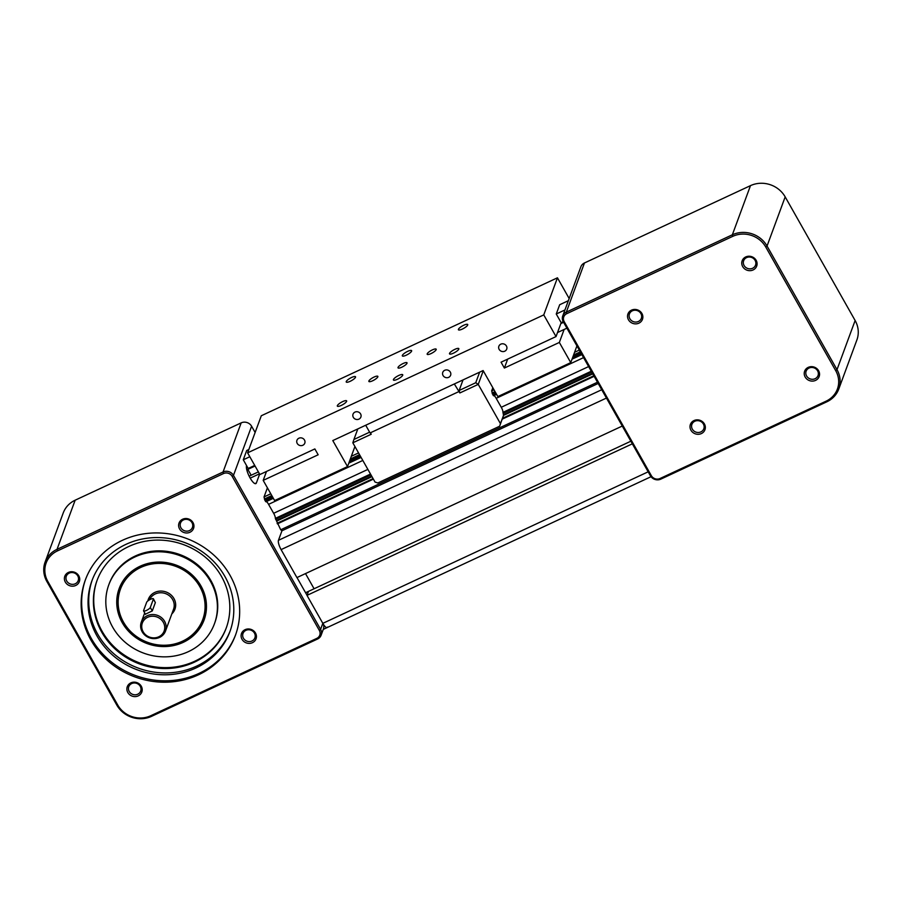 <?xml version="1.0" encoding="UTF-8"?>
<svg xmlns="http://www.w3.org/2000/svg" width="902" height="902" viewBox="0 0 902 902"><rect width="100%" height="100%" fill="white"/><g stroke="black" fill="none" stroke-linecap="round" stroke-linejoin="round"><path stroke-width="1.35" d="M327.527 627.082A7.735 2.187 -115 0 1 327.122 627.589A7.735 2.187 -115 0 1 322.826 623.35L306.996 595.376L632.336 443.829M306.996 595.376L308.461 591.385L630.859 441.213M314.088 588.769L305.507 573.593L314.088 588.769M598.184 383.474L281.965 530.771L278.447 540.321A7.735 2.187 -115 0 0 281.097 549.611L296.927 577.584L622.267 426.048M281.965 530.771L280.714 529.778L597.485 382.222M280.714 529.778L275.347 518.379A4.262 1.206 65 0 0 273.644 513.294L367.881 469.401M493.766 395.651A4.262 1.206 -115 0 1 496.179 398.323L501.253 407.276L588.623 366.573M273.644 513.294L268.57 504.342L362.818 460.448M496.179 398.323L583.56 357.62M268.57 504.342A4.262 1.206 65 0 0 266.158 501.67M265.932 501.783L273.34 498.321L265.932 501.783L264.827 500.182L264.038 496.934L270.78 493.789M351.329 456.277L358.545 452.917M492.83 387.713L491.646 390.916L494.014 389.811M574.563 352.299L579.298 350.089M264.038 496.934L267.398 487.824M249.155 476.177L251.162 475.241L247.847 469.39L255.063 466.018M560.818 323.604L563.581 322.318M246.798 469.874L247.847 469.39L251.162 475.241L258.378 471.881M557.526 332.545L566.896 328.17M247.847 469.39L248.185 468.465L247.847 469.39M650.398 475.76L563.276 321.766A7.735 7.148 20.3 0 1 562.735 315.948A7.735 7.148 20.3 0 1 566.321 312.115L732.345 234.791A25.797 23.835 20.3 0 1 767.05 246.032L837 369.662A25.797 23.835 20.3 0 1 838.77 389.044A25.797 23.835 20.3 0 1 826.841 401.807L660.816 479.131A7.735 7.148 20.3 0 1 650.398 475.76L651.357 475.704A6.449 5.953 -159.7 0 0 660.027 478.511L826.052 401.187A24.512 22.64 -159.7 0 0 835.703 370.643L765.753 247.013A24.512 22.64 -159.7 0 0 732.785 236.335L566.76 313.67A6.449 5.953 -159.7 0 0 564.224 321.698L651.357 475.704M838.77 389.044L856.9 339.896A25.797 23.835 -159.7 0 0 855.13 320.514L785.18 196.884A25.797 23.835 -159.7 0 0 750.475 185.643L584.451 262.978A7.735 7.148 -159.7 0 0 580.865 266.8L562.735 315.948M805.159 377.013A7.735 7.148 20.3 0 1 808.215 367.373A7.735 7.148 20.3 0 1 818.621 370.745A7.735 7.148 20.3 0 1 815.577 380.385A7.735 7.148 20.3 0 1 805.159 377.013M693.988 420.569A7.735 7.148 20.3 0 1 704.406 423.94A7.735 7.148 20.3 0 1 701.35 433.591A7.735 7.148 20.3 0 1 690.943 430.22A7.735 7.148 20.3 0 1 693.988 420.569M641.92 313.513A7.735 7.148 20.3 0 1 638.875 323.164A7.735 7.148 20.3 0 1 628.468 319.782A7.735 7.148 20.3 0 1 631.513 310.141A7.735 7.148 20.3 0 1 641.92 313.513M753.102 269.957A7.735 7.148 20.3 0 1 742.684 266.586A7.735 7.148 20.3 0 1 745.74 256.946A7.735 7.148 20.3 0 1 756.147 260.317A7.735 7.148 20.3 0 1 753.102 269.957M746.585 257.611A6.348 5.863 20.3 0 1 755.549 265.143A6.348 5.863 20.3 0 1 745.559 267.274A6.348 5.863 20.3 0 1 746.585 257.611M629.867 318.722A6.348 5.863 20.3 0 1 634.839 310.232A6.348 5.863 20.3 0 1 641.333 318.35A6.348 5.863 20.3 0 1 629.867 318.722M700.877 431.911A6.348 5.863 20.3 0 1 691.902 424.38A6.348 5.863 20.3 0 1 701.903 422.249A6.348 5.863 20.3 0 1 700.877 431.911M817.595 370.801A6.348 5.863 20.3 0 1 812.623 379.291A6.348 5.863 20.3 0 1 806.129 371.184A6.348 5.863 20.3 0 1 817.595 370.801M198.451 674.809A79.985 73.885 20.3 0 1 109.379 662.136A79.985 73.885 20.3 0 1 85.374 579.885A79.985 73.885 20.3 0 1 122.368 540.332A79.985 73.885 20.3 0 1 211.44 553.005A79.985 73.885 20.3 0 1 235.445 635.245A79.985 73.885 20.3 0 1 198.451 674.809M85.634 579.185A79.985 73.885 -159.7 0 0 110.202 660.997A79.985 73.885 -159.7 0 0 198.97 673.411A79.985 73.885 -159.7 0 0 235.704 634.557M195.903 667.987A73.536 67.921 20.3 0 1 114.013 656.34A73.536 67.921 20.3 0 1 91.936 580.73A73.536 67.921 20.3 0 1 125.953 544.357A73.536 67.921 20.3 0 1 207.843 556.015A73.536 67.921 20.3 0 1 229.909 631.625A73.536 67.921 20.3 0 1 195.903 667.987M92.286 579.806A73.536 67.921 -159.7 0 0 115.106 654.829A73.536 67.921 -159.7 0 0 196.58 666.138A73.536 67.921 -159.7 0 0 230.247 630.701M194.347 662.192A68.834 63.58 20.3 0 1 117.688 651.278A68.834 63.58 20.3 0 1 97.033 580.493A68.834 63.58 20.3 0 1 128.873 546.454A68.834 63.58 20.3 0 1 205.532 557.357A68.834 63.58 20.3 0 1 226.188 628.142A68.834 63.58 20.3 0 1 194.347 662.192M97.202 580.031A68.834 63.58 -159.7 0 0 118.241 650.522A68.834 63.58 -159.7 0 0 194.697 661.267A68.834 63.58 -159.7 0 0 226.357 627.679M108.792 584.834L109.131 583.91A56.296 52 20.3 0 1 135.176 556.06A56.296 52 20.3 0 1 197.876 564.99A56.296 52 20.3 0 1 214.766 622.876L214.428 623.801A56.296 52 20.3 0 1 188.383 651.65A56.296 52 20.3 0 1 125.694 642.731A56.296 52 20.3 0 1 108.792 584.834A56.296 52 20.3 0 1 134.838 556.996A56.296 52 20.3 0 1 197.527 565.915A56.296 52 20.3 0 1 214.428 623.801M183.151 642.382A45.28 41.83 20.3 0 1 132.718 635.211A45.28 41.83 20.3 0 1 119.132 588.645A45.28 41.83 20.3 0 1 140.069 566.253A45.28 41.83 20.3 0 1 190.502 573.435A45.28 41.83 20.3 0 1 204.089 619.99A45.28 41.83 20.3 0 1 183.151 642.382M119.301 588.183A45.28 41.83 -159.7 0 0 117.215 597.891M199.545 628.266A45.28 41.83 -159.7 0 0 204.258 619.527M119.504 588.003A45.145 41.706 20.3 0 1 119.594 587.766A45.145 41.706 20.3 0 1 121.42 583.594M205.633 614.668A45.145 41.706 20.3 0 1 204.314 619.02A45.145 41.706 20.3 0 1 204.224 619.257M124.014 579.456A45.145 41.706 -159.7 0 0 119.425 588.228A45.145 41.706 -159.7 0 0 132.977 634.658A45.145 41.706 -159.7 0 0 183.253 641.818A45.145 41.706 -159.7 0 0 204.145 619.482A45.145 41.706 -159.7 0 0 206.344 609.831M140.746 567.448A43.86 40.511 20.3 0 1 199.748 586.559A43.86 40.511 20.3 0 1 182.475 641.198A43.86 40.511 20.3 0 1 123.473 622.087A43.86 40.511 20.3 0 1 140.746 567.448M159.541 637.421A12.899 11.918 -159.7 0 0 165.506 631.039A12.899 11.918 -159.7 0 0 161.627 617.769A12.899 11.918 -159.7 0 0 147.263 615.728A12.899 11.918 -159.7 0 0 141.298 622.109A12.899 11.918 -159.7 0 0 145.166 635.38A12.899 11.918 -159.7 0 0 159.541 637.421M153.396 598.781A3.867 1.003 150.5 0 1 153.385 599.12L150.307 607.474A3.867 1.003 150.5 0 1 146.936 610.18A3.867 1.003 150.5 0 1 143.576 610.947A3.867 1.003 150.5 0 1 143.576 610.609L146.654 602.265A3.867 1.003 150.5 0 1 150.036 599.548A3.867 1.003 150.5 0 1 153.396 598.781L155.358 602.604L152.28 610.947L145.549 614.093M158.752 636.801A11.613 10.723 20.3 0 1 143.136 631.738A11.613 10.723 20.3 0 1 147.702 617.272A11.613 10.723 20.3 0 1 163.33 622.335A11.613 10.723 20.3 0 1 158.752 636.801M316.76 638.402L150.747 715.737A24.512 22.64 20.3 0 1 117.767 705.06L47.817 581.418A24.512 22.64 20.3 0 1 57.48 550.885L223.504 473.561A6.449 5.953 20.3 0 1 232.175 476.369L319.308 630.363A6.449 5.953 20.3 0 1 316.76 638.402L317.549 639.022A7.735 7.148 -159.7 0 0 321.135 635.2A7.735 7.148 -159.7 0 0 320.593 629.382L233.471 475.377A7.735 7.148 -159.7 0 0 223.053 472.005L57.029 549.341A25.797 23.835 -159.7 0 0 45.1 562.104A25.797 23.835 -159.7 0 0 46.87 581.486L116.82 705.116A25.797 23.835 -159.7 0 0 151.525 716.357L317.549 639.022M141.276 686.242A7.735 7.148 20.3 0 1 138.22 695.893A7.735 7.148 20.3 0 1 127.813 692.522A7.735 7.148 20.3 0 1 130.858 682.87A7.735 7.148 20.3 0 1 141.276 686.242M245.085 629.675A7.735 7.148 20.3 0 1 255.491 633.046A7.735 7.148 20.3 0 1 252.447 642.686A7.735 7.148 20.3 0 1 242.029 639.315A7.735 7.148 20.3 0 1 245.085 629.675M179.554 528.888A7.735 7.148 20.3 0 1 182.599 519.248A7.735 7.148 20.3 0 1 193.017 522.619A7.735 7.148 20.3 0 1 189.972 532.259A7.735 7.148 20.3 0 1 179.554 528.888M75.745 585.466A7.735 7.148 20.3 0 1 65.327 582.094A7.735 7.148 20.3 0 1 68.383 572.443A7.735 7.148 20.3 0 1 78.79 575.814A7.735 7.148 20.3 0 1 75.745 585.466M75.261 583.786A6.348 5.863 -159.7 0 0 76.298 574.123A6.348 5.863 -159.7 0 0 66.297 576.254A6.348 5.863 -159.7 0 0 75.261 583.786M180.952 527.817A6.348 5.863 -159.7 0 0 192.419 527.444A6.348 5.863 -159.7 0 0 185.925 519.327A6.348 5.863 -159.7 0 0 180.952 527.817M245.93 630.34A6.348 5.863 -159.7 0 0 244.904 640.003A6.348 5.863 -159.7 0 0 254.894 637.872A6.348 5.863 -159.7 0 0 245.93 630.34M140.238 686.309A6.348 5.863 -159.7 0 0 128.772 686.681A6.348 5.863 -159.7 0 0 135.266 694.799A6.348 5.863 -159.7 0 0 140.238 686.309M321.135 635.2L323.39 629.077A7.735 7.148 -159.7 0 0 323.57 625.03L322.826 623.35L648.166 471.814M323.277 629.382L327.122 627.589A7.735 2.187 -115 0 1 322.826 623.35L320.593 629.382L319.308 630.363M45.1 562.104L63.23 512.956A25.797 23.835 20.3 0 1 75.159 500.193L241.184 422.869A7.735 7.148 20.3 0 1 251.602 426.24L255.131 432.475M296.995 577.562L307.03 595.286L308.461 591.385L305.586 592.727M259.641 474.102L256.382 482.942A10.317 2.909 -115 0 1 255.83 483.619A10.317 2.909 -115 0 1 249.448 476.752A10.317 2.909 -115 0 1 246.562 465.59M298.866 438.225A4.183 3.867 20.3 0 1 304.786 443.186A4.183 3.867 20.3 0 1 298.19 444.596A4.183 3.867 20.3 0 1 298.866 438.225M354.96 412.101A4.183 3.867 20.3 0 1 360.879 417.062A4.183 3.867 20.3 0 1 354.283 418.472A4.183 3.867 20.3 0 1 354.96 412.101M444.697 370.294A4.183 3.867 20.3 0 1 450.617 375.266A4.183 3.867 20.3 0 1 444.021 376.664A4.183 3.867 20.3 0 1 444.697 370.294M500.79 344.169A4.183 3.867 20.3 0 1 506.71 349.13A4.183 3.867 20.3 0 1 500.114 350.54A4.183 3.867 20.3 0 1 500.79 344.169M351.588 377.476A5.333 1.376 150.5 0 1 355.523 376.765A5.333 1.376 150.5 0 1 350.179 381.309A5.333 1.376 150.5 0 1 346.244 382.02A5.333 1.376 150.5 0 1 351.588 377.476M407.681 351.352A5.333 1.376 150.5 0 1 411.616 350.641A5.333 1.376 150.5 0 1 406.272 355.185A5.333 1.376 150.5 0 1 402.337 355.895A5.333 1.376 150.5 0 1 407.681 351.352M463.775 325.227A5.333 1.376 150.5 0 1 467.71 324.517A5.333 1.376 150.5 0 1 462.354 329.061A5.333 1.376 150.5 0 1 458.419 329.771A5.333 1.376 150.5 0 1 463.775 325.227M454.879 349.333A5.333 1.376 150.5 0 1 458.814 348.623A5.333 1.376 150.5 0 1 453.458 353.167A5.333 1.376 150.5 0 1 449.523 353.877A5.333 1.376 150.5 0 1 454.879 349.333M398.785 375.457A5.333 1.376 150.5 0 1 402.72 374.747A5.333 1.376 150.5 0 1 397.376 379.291A5.333 1.376 150.5 0 1 393.441 380.001A5.333 1.376 150.5 0 1 398.785 375.457M342.692 401.582A5.333 1.376 150.5 0 1 346.627 400.883A5.333 1.376 150.5 0 1 341.283 405.415A5.333 1.376 150.5 0 1 337.348 406.125A5.333 1.376 150.5 0 1 342.692 401.582M374.048 377.059A5.164 1.33 150.5 0 1 377.848 376.371A5.164 1.33 150.5 0 1 372.673 380.768A5.164 1.33 150.5 0 1 368.873 381.445A5.164 1.33 150.5 0 1 374.048 377.059M403.205 363.472A5.164 1.33 150.5 0 1 407.016 362.784A5.164 1.33 150.5 0 1 401.841 367.182A5.164 1.33 150.5 0 1 398.03 367.869A5.164 1.33 150.5 0 1 403.205 363.472M432.374 349.886A5.164 1.33 150.5 0 1 436.185 349.198A5.164 1.33 150.5 0 1 431.009 353.595A5.164 1.33 150.5 0 1 427.198 354.283A5.164 1.33 150.5 0 1 432.374 349.886M564.133 329.467L559.341 342.444L504.376 368.05L501.061 362.187L556.027 336.581L561.168 322.679L556.252 313.997L559.68 304.729L568.373 300.682M556.252 313.997L564.956 309.95M561.168 322.679L563.243 321.71M569.162 298.528L557.447 277.805L543.759 314.899L247.61 452.838L261.298 415.754L557.447 277.805M556.027 336.581L543.759 314.899M248.839 449.512L246.697 450.515L243.281 459.783L248.185 468.465L254.725 465.409M249.82 456.739L243.281 459.783M491.646 390.916L493.541 395.764L496.574 394.343L493.653 395.685M501.253 407.276A4.262 1.206 -115 0 1 502.955 412.361L503.541 415.405L592.738 373.856M369.628 432.171L353.911 439.488L352.829 442.803L375.04 482.063L377.814 482.965L499.64 426.218L503.541 415.405M559.341 342.444L570.763 362.615L497.836 396.576L483.111 370.553L332.793 440.571L347.529 466.593L274.614 500.554L263.192 480.383L318.158 454.788L314.854 448.925L259.877 474.531L247.61 452.838M263.192 480.383L266.496 471.453M504.376 368.05L507.679 359.109M570.763 362.615L576.93 345.894M347.529 466.593L354.926 446.513M503.88 414.368L500.452 423.647L478.24 384.387L483.258 370.801M500.452 423.647L499.64 426.218M459.851 392.956L478.24 384.387L475.737 382.741L459.141 390.476L459.851 392.956L454.326 383.959M352.829 442.803L371.229 434.234L370.418 432.802M479.638 372.165L475.737 382.741M353.911 439.488L357.812 428.912M463.042 379.9L459.141 390.476M365.705 425.237L370.068 432.96L458.69 391.682M281.097 549.611L606.437 398.064M278.447 540.321L601.724 389.732M277.376 523.87L373.394 479.142M502.256 419.126L594.136 376.326M277.128 523.273L373.078 478.579M502.572 418.269L593.82 375.762M276.587 521.119L371.996 476.673M276.339 520.522L371.68 476.109M503.812 414.559L592.422 373.293M275.617 519.248L370.959 474.847M503.237 413.229L591.712 372.019M275.347 518.379L370.508 474.057M502.955 412.361L591.261 371.229M348.781 463.177L361.116 457.438M493.518 395.764L496.574 394.343M581.858 354.621L572.026 359.176M265.492 501.354L273.069 497.825M349.063 462.433L360.834 456.953M493.101 395.335L496.303 393.847M572.296 358.455L581.587 354.125M264.827 500.182L272.393 496.652M349.728 460.64L360.169 455.769M492.436 394.163L495.626 392.674M572.962 356.651L580.911 352.953M264.387 499.009L271.784 495.559M350.337 458.971L359.548 454.676M491.996 392.99L495.018 391.581M573.571 354.993L580.302 351.859M835.703 370.643L837 369.662L855.13 320.514M564.224 321.698L563.276 321.766M660.816 479.131L660.027 478.511M566.76 313.67L566.321 312.115L584.451 262.978M732.785 236.335L732.345 234.791L750.475 185.643M765.753 247.013L767.05 246.032L785.18 196.884M826.052 401.187L826.841 401.807M171.82 613.912A14.195 13.113 -159.7 0 0 172.756 596.786A14.195 13.113 -159.7 0 0 154.862 592.388A14.195 13.113 -159.7 0 0 147.838 600.946M149.54 599.819A12.899 11.918 20.3 0 1 155.302 593.944A12.899 11.918 20.3 0 1 169.666 595.985A12.899 11.918 20.3 0 1 173.545 609.245L165.506 631.039M153.385 599.12L155.358 602.604M152.28 610.947L150.307 607.474M232.175 476.369L233.471 475.377L251.602 426.24M223.504 473.561L223.053 472.005L241.184 422.869M57.48 550.885L57.029 549.341L75.159 500.193M47.817 581.418L46.87 581.486M117.767 705.06L116.82 705.116M150.747 715.737L151.525 716.357M254.95 483.607L256.382 482.942M259.483 473.821L250.192 478.139M327.122 627.589L651.03 476.707M273.329 498.299L266.045 501.704M144.692 612.909L141.298 622.109M145.526 614.386L143.576 610.947"/></g></svg>
